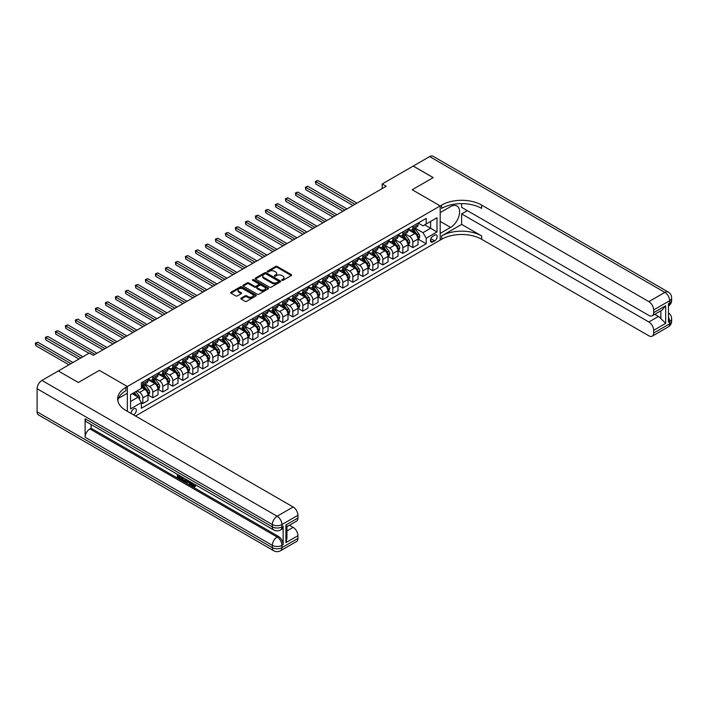 <?xml version="1.0" encoding="UTF-8"?>
<svg xmlns="http://www.w3.org/2000/svg" width="707" height="707" viewBox="0 0 707 707"><rect width="100%" height="100%" fill="white"/><g stroke="black" fill="none" stroke-linecap="round" stroke-linejoin="round"><path stroke-width="1.06" d="M281.881 280.343A0.778 0.451 0 0 0 282.977 280.343L291.328 275.527A1.114 0.645 0 0 0 291.646 275.076A1.114 0.645 0 0 0 291.328 274.616L277.188 266.459A1.114 0.645 0 0 0 275.615 266.459L267.273 271.276A0.778 0.451 0 0 0 268.368 271.912L269.455 271.285A3.553 2.05 0 0 1 274.475 271.285L275.659 271.965A3.553 2.05 0 0 1 276.693 273.415A3.553 2.05 0 0 1 275.659 274.873L274.572 275.491A0.778 0.451 0 0 0 275.677 276.128L276.755 275.5A3.553 2.05 0 0 1 281.784 275.5L282.959 276.181A3.553 2.05 0 0 1 284.002 277.639A3.553 2.05 0 0 1 282.959 279.088L281.881 279.707A0.778 0.451 0 0 0 281.881 280.343L281.881 279.707M133.508 414.841A3.623 2.094 120 0 0 133.764 414.709A3.623 2.094 120 0 0 136.124 411.518A3.623 2.094 120 0 0 135.567 408.611A3.623 2.094 120 0 0 133.764 408.796A3.623 2.094 120 0 0 131.21 413.515M241.14 298.107A1.114 0.645 0 0 0 240.813 298.557A1.114 0.645 0 0 0 241.14 299.017L245.108 301.306A1.114 0.645 0 0 0 246.681 301.306L255.943 295.95A1.114 0.645 0 0 0 256.27 295.499A1.114 0.645 0 0 0 255.943 295.049L241.812 286.883A1.114 0.645 0 0 0 240.239 286.883L230.968 292.238A1.114 0.645 0 0 0 230.641 292.689A1.114 0.645 0 0 0 230.968 293.14L235.758 295.906A1.114 0.645 0 0 0 237.331 295.906L241.299 293.617A1.114 0.645 0 0 0 241.626 293.166A1.114 0.645 0 0 0 241.299 292.707L238.922 291.337A2.969 1.714 0 0 1 238.056 290.126A2.969 1.714 0 0 1 239.885 288.544A2.969 1.714 0 0 1 243.12 288.916L252.434 294.289A2.969 1.714 0 0 1 253.3 295.499A2.969 1.714 0 0 1 251.462 297.081A2.969 1.714 0 0 1 248.228 296.71L246.681 295.818A1.114 0.645 0 0 0 245.108 295.818L241.14 298.107L241.14 299.017M37.109 411.845L272.336 547.651A6.787 3.924 120 0 0 273.742 550.753L38.514 414.947A6.787 3.924 -60 0 1 37.109 411.845L37.109 388.744A6.787 3.924 -60 0 1 41.907 380.428L58.31 370.963L78.318 382.505L99.36 370.362L78.353 382.487L58.354 370.981M58.354 370.936L89.356 353.04L93.359 355.347L386.19 186.286L382.187 183.97L413.188 166.074L433.197 177.625L412.19 189.75L440.196 205.914L127.357 386.526L99.36 370.362L127.357 386.526L125.917 387.356A28.289 16.332 0 0 0 117.636 398.907A28.289 16.332 0 0 0 125.917 410.458L293.14 506.999A6.787 3.924 60 0 1 297.939 515.315L281.934 524.55L281.934 526.865L283.136 526.167A6.787 3.924 60 0 1 281.731 529.278L280.529 529.967A6.787 3.924 -120 0 0 281.934 526.865A6.787 3.924 0 0 1 272.336 526.865L272.336 524.55L37.109 388.744M269.535 287.201A1.114 0.645 0 0 0 271.099 287.201L280.37 281.854A1.114 0.645 0 0 0 280.697 281.395A1.114 0.645 0 0 0 280.37 280.944L266.23 272.787A1.114 0.645 0 0 0 264.665 272.787L255.395 278.134A1.114 0.645 0 0 0 255.068 278.585A1.114 0.645 0 0 0 255.395 279.044L269.535 287.201M253 280.511A0.778 0.451 0 0 1 253.786 280.617L253.786 279.698L268.156 287.996A1.114 0.645 0 0 1 268.483 288.447A1.114 0.645 0 0 1 268.156 288.898L258.886 294.253A1.114 0.645 0 0 1 257.321 294.253L243.181 286.088L243.181 285.186A1.114 0.645 0 0 0 242.855 285.637A1.114 0.645 0 0 0 243.181 286.088M243.181 285.186L247.15 282.897A1.114 0.645 0 0 1 248.723 282.897L254.449 286.202A1.114 0.645 0 0 0 256.022 286.202L258.656 284.682A1.114 0.645 0 0 0 258.983 284.232A1.114 0.645 0 0 0 258.656 283.781L252.682 280.334A0.778 0.451 0 0 1 253.786 279.698M434.672 235.157L432.914 236.173A3.508 2.024 120 0 0 430.625 239.258A3.508 2.024 120 0 0 431.164 242.068A3.508 2.024 120 0 0 432.914 241.9L434.672 240.884A3.508 2.024 120 0 0 436.97 237.791A3.508 2.024 120 0 0 436.431 234.98A3.508 2.024 120 0 0 434.672 235.157M127.357 411.288L127.357 386.526L127.357 393.225L118.431 398.377M135.523 415.999L441.636 239.266A28.289 16.332 180 0 1 481.644 239.266L648.858 335.807A6.787 3.924 -120 0 0 652.252 336.143A6.787 3.924 -120 0 0 653.657 333.032L669.662 323.797L669.662 321.491L668.46 322.18L668.46 303.701L669.662 303.011L669.662 300.705L653.657 309.94L653.657 312.662L665.658 305.733L665.658 323.382L660.859 318.583L660.859 310.806M413.233 166.048L433.232 177.598L412.19 189.75L440.196 205.914L440.196 240.097L440.196 233.398L450.598 227.398A12.726 7.353 120 0 0 458.914 216.174A12.726 7.353 120 0 0 456.961 205.976A12.726 7.353 120 0 0 450.598 206.603L440.196 212.613L440.196 205.914L441.636 205.083A28.289 16.332 180 0 1 481.644 205.083L648.858 301.624L664.863 292.389L429.635 156.583L413.233 166.092M418.155 223.032L422.998 225.825L426.197 223.978L426.197 218.383L141.365 382.832L141.365 388.426L130.556 394.656L130.556 408.885L141.365 402.645L141.365 408.239L426.197 243.791L426.197 238.206L422.998 232.656L415.036 228.069M426.197 223.978L436.997 217.738L436.997 231.967L426.197 238.206M382.187 183.97L382.187 188.592M424.677 224.853L430.598 228.273L430.598 221.432L436.997 217.738M422.998 232.656L430.598 228.273L436.997 231.967M130.556 401.496L138.165 397.104L132.244 393.684M141.365 402.698L142.805 403.529L142.805 397.935A4.525 2.616 -120 0 0 139.606 392.394L137.043 390.918M142.805 403.529L148.002 400.524L148.002 394.939A4.525 2.616 -120 0 0 144.802 389.389L141.365 387.409M148.125 395.054L152.8 397.749L152.8 392.164A4.525 2.616 -120 0 0 149.601 386.623L145.006 383.972M152.8 397.749L158.006 394.753L158.006 389.159A4.525 2.616 -120 0 0 154.806 383.618L148.002 379.694M158.121 389.274L162.804 391.978L162.804 386.393A4.525 2.616 -120 0 0 159.605 380.843L155.01 378.192M162.804 391.978L168.001 388.974L168.001 383.388A4.525 2.616 -120 0 0 164.802 377.847L158.006 373.915M168.125 383.503L172.808 386.208L172.808 380.613A4.525 2.616 -120 0 0 169.609 375.072L165.014 372.421M172.808 386.208L178.005 383.203L178.005 377.609A4.525 2.616 -120 0 0 174.806 372.068L168.001 368.144M178.129 377.732L182.804 380.428L182.804 374.843A4.525 2.616 -120 0 0 179.605 369.301L175.009 366.641M182.804 380.428L188.009 377.432L188.009 371.838A4.525 2.616 -120 0 0 184.81 366.297L178.005 362.373M188.124 371.953L192.808 374.657L192.808 369.063A4.525 2.616 -120 0 0 189.609 363.522L185.013 360.87M192.808 374.657L198.004 371.652L198.004 366.067A4.525 2.616 -120 0 0 194.805 360.517L188.009 356.593M198.128 366.182L202.812 368.886L202.812 363.292A4.525 2.616 -120 0 0 199.613 357.751L195.017 355.1M202.812 368.886L208.008 365.881L208.008 360.287A4.525 2.616 -120 0 0 204.809 354.746L198.004 350.822M208.132 360.402L212.807 363.106L212.807 357.521A4.525 2.616 -120 0 0 209.608 351.98L205.012 349.32M212.807 363.106L218.012 360.102L218.012 354.516A4.525 2.616 -120 0 0 214.813 348.975L208.008 345.043M218.127 354.631L222.811 357.335L222.811 351.741A4.525 2.616 -120 0 0 219.612 346.2L215.016 343.549M222.811 357.335L228.008 354.331L228.008 348.745A4.525 2.616 -120 0 0 224.808 343.195L218.012 339.272M228.131 348.86L232.815 351.556L232.815 345.97A4.525 2.616 -120 0 0 229.616 340.429L225.02 337.778M232.815 351.556L238.012 348.56L238.012 342.966A4.525 2.616 -120 0 0 234.812 337.425L228.008 333.501M238.135 343.081L242.81 345.785L242.81 340.2A4.525 2.616 -120 0 0 239.611 334.65L235.016 331.998M242.81 345.785L248.016 342.78L248.016 337.195A4.525 2.616 -120 0 0 244.816 331.654L238.012 327.721M248.13 337.31L252.814 340.014L252.814 334.42A4.525 2.616 -120 0 0 249.615 328.879L245.02 326.227M252.814 340.014L258.011 337.009L258.011 331.424A4.525 2.616 -120 0 0 254.812 325.874L248.016 321.95M258.135 331.539L262.818 334.234L262.818 328.649A4.525 2.616 -120 0 0 259.619 323.108L255.024 320.457M262.818 334.234L268.015 331.238L268.015 325.644A4.525 2.616 -120 0 0 264.816 320.103L258.011 316.179M268.139 325.759L272.814 328.463L272.814 322.878A4.525 2.616 -120 0 0 269.614 317.328L265.019 314.677M272.814 328.463L278.019 325.459L278.019 319.873A4.525 2.616 -120 0 0 274.82 314.332L268.015 310.4M278.134 319.988L282.818 322.692L282.818 317.098A4.525 2.616 -120 0 0 279.618 311.557L275.023 308.906M282.818 322.692L288.014 319.688L288.014 314.094A4.525 2.616 -120 0 0 284.815 308.552L278.019 304.629M288.138 314.217L292.822 316.913L292.822 311.327A4.525 2.616 -120 0 0 289.623 305.786L285.027 303.126M292.822 316.913L298.018 313.917L298.018 308.323A4.525 2.616 -120 0 0 294.819 302.782L288.014 298.858M298.142 308.438L302.817 311.142L302.817 305.548A4.525 2.616 -120 0 0 299.618 300.007L295.022 297.355M302.817 311.142L308.022 308.137L308.022 302.552A4.525 2.616 -120 0 0 304.823 297.002L298.018 293.078M308.137 302.667L312.821 305.371L312.821 299.777A4.525 2.616 -120 0 0 309.622 294.236L305.026 291.584M312.821 305.371L318.026 302.366L318.026 296.772A4.525 2.616 -120 0 0 314.818 291.231L308.022 287.307M318.141 296.887L322.825 299.591L322.825 294.006A4.525 2.616 -120 0 0 319.626 288.465L315.03 285.805M322.825 299.591L328.021 296.587L328.021 291.001A4.525 2.616 -120 0 0 324.822 285.46L318.026 281.527M328.145 291.116L332.82 293.82L332.82 288.226A4.525 2.616 -120 0 0 329.621 282.685L325.026 280.034M332.82 293.82L338.026 290.816L338.026 285.23A4.525 2.616 -120 0 0 334.826 279.68L328.021 275.757M338.14 285.345L342.824 288.041L342.824 282.455A4.525 2.616 -120 0 0 339.625 276.914L335.03 274.263M342.824 288.041L348.03 285.045L348.03 279.451A4.525 2.616 -120 0 0 344.822 273.909L338.026 269.986M348.144 279.565L352.828 282.27L352.828 276.684A4.525 2.616 -120 0 0 349.629 271.135L345.034 268.483M352.828 282.27L358.025 279.265L358.025 273.68A4.525 2.616 -120 0 0 354.826 268.139L348.03 264.206M358.149 273.795L362.824 276.499L362.824 270.905A4.525 2.616 -120 0 0 359.624 265.364L355.029 262.712M362.824 276.499L368.029 273.494L368.029 267.909A4.525 2.616 -120 0 0 364.83 262.359L358.025 258.435M368.144 268.024L372.828 270.719L372.828 265.134A4.525 2.616 -120 0 0 369.628 259.593L365.033 256.941M372.828 270.719L378.033 267.723L378.033 262.129A4.525 2.616 -120 0 0 374.825 256.588L368.029 252.664M378.148 262.244L382.832 264.948L382.832 259.363A4.525 2.616 -120 0 0 379.632 253.813L375.037 251.162M382.832 264.948L388.028 261.943L388.028 256.358A4.525 2.616 -120 0 0 384.829 250.817L378.033 246.884M388.152 256.473L392.827 259.177L392.827 253.583A4.525 2.616 -120 0 0 389.628 248.042L385.032 245.391M392.827 259.177L398.032 256.173L398.032 250.578A4.525 2.616 -120 0 0 394.833 245.037L388.028 241.114M398.147 250.702L402.831 253.398L402.831 247.812A4.525 2.616 -120 0 0 399.632 242.271L395.036 239.611M402.831 253.398L408.036 250.402L408.036 244.808A4.525 2.616 -120 0 0 404.828 239.266L398.032 235.343M408.151 244.922L412.835 247.627L412.835 242.033A4.525 2.616 -120 0 0 409.636 236.492L405.04 233.84M412.835 247.627L418.031 244.622L418.031 239.037A4.525 2.616 -120 0 0 414.832 233.496L408.036 229.563M408.151 228.803L409.636 229.66A4.525 2.616 -120 0 0 411.898 229.881A4.525 2.616 -120 0 0 412.835 227.813L412.835 226.099M398.147 234.574L399.632 235.431A4.525 2.616 -120 0 0 401.894 235.652A4.525 2.616 -120 0 0 402.831 233.584L402.831 231.878M388.152 240.353L389.628 241.202A4.525 2.616 -120 0 0 391.89 241.432A4.525 2.616 -120 0 0 392.827 239.355L392.827 237.649M378.148 246.124L379.632 246.982A4.525 2.616 -120 0 0 381.895 247.203A4.525 2.616 -120 0 0 382.832 245.135L382.832 243.42M368.144 251.895L369.628 252.752A4.525 2.616 -120 0 0 371.891 252.973A4.525 2.616 -120 0 0 372.828 250.905L372.828 249.2M358.149 257.675L359.624 258.523A4.525 2.616 -120 0 0 361.887 258.753A4.525 2.616 -120 0 0 362.824 256.676L362.824 254.971M348.144 263.446L349.629 264.303A4.525 2.616 -120 0 0 351.892 264.524A4.525 2.616 -120 0 0 352.828 262.456L352.828 260.742M338.14 269.217L339.625 270.074A4.525 2.616 -120 0 0 341.888 270.304A4.525 2.616 -120 0 0 342.824 268.227L342.824 266.521M328.145 274.996L329.621 275.854A4.525 2.616 -120 0 0 331.883 276.075A4.525 2.616 -120 0 0 332.82 273.998L332.82 272.292M318.141 280.767L319.626 281.625A4.525 2.616 -120 0 0 321.888 281.846A4.525 2.616 -120 0 0 322.825 279.778L322.825 278.063M308.137 286.547L309.622 287.396A4.525 2.616 -120 0 0 311.884 287.625A4.525 2.616 -120 0 0 312.821 285.548L312.821 283.843M298.142 292.318L299.618 293.175A4.525 2.616 -120 0 0 301.88 293.396A4.525 2.616 -120 0 0 302.817 291.328L302.817 289.614M288.138 298.089L289.623 298.946A4.525 2.616 -120 0 0 291.885 299.167A4.525 2.616 -120 0 0 292.822 297.099L292.822 295.393M278.134 303.869L279.618 304.717A4.525 2.616 -120 0 0 281.881 304.947A4.525 2.616 -120 0 0 282.818 302.87L282.818 301.164M268.139 309.639L269.614 310.497A4.525 2.616 -120 0 0 271.877 310.718A4.525 2.616 -120 0 0 272.814 308.65L272.814 306.935M258.135 315.41L259.619 316.268A4.525 2.616 -120 0 0 261.882 316.489A4.525 2.616 -120 0 0 262.818 314.421L262.818 312.715M248.13 321.19L249.615 322.038A4.525 2.616 -120 0 0 251.878 322.268A4.525 2.616 -120 0 0 252.814 320.191L252.814 318.486M238.135 326.961L239.611 327.818A4.525 2.616 -120 0 0 241.874 328.039A4.525 2.616 -120 0 0 242.81 325.971L242.81 324.257M228.131 332.732L229.616 333.589A4.525 2.616 -120 0 0 231.878 333.819A4.525 2.616 -120 0 0 232.815 331.742L232.815 330.036M218.127 338.512L219.612 339.369A4.525 2.616 -120 0 0 221.874 339.59A4.525 2.616 -120 0 0 222.811 337.513L222.811 335.807M208.132 344.282L209.608 345.14A4.525 2.616 -120 0 0 211.87 345.361A4.525 2.616 -120 0 0 212.807 343.293L212.807 341.578M198.128 350.062L199.613 350.911A4.525 2.616 -120 0 0 201.875 351.14A4.525 2.616 -120 0 0 202.812 349.064L202.812 347.358M188.124 355.833L189.609 356.69A4.525 2.616 -120 0 0 191.871 356.911A4.525 2.616 -120 0 0 192.808 354.843L192.808 353.129M178.129 361.604L179.605 362.461A4.525 2.616 -120 0 0 181.867 362.682A4.525 2.616 -120 0 0 182.804 360.614L182.804 358.909M168.125 367.384L169.609 368.232A4.525 2.616 -120 0 0 171.872 368.462A4.525 2.616 -120 0 0 172.808 366.385L172.808 364.679M158.121 373.155L159.605 374.012A4.525 2.616 -120 0 0 161.868 374.233A4.525 2.616 -120 0 0 162.804 372.165L162.804 370.45M148.125 378.925L149.601 379.783A4.525 2.616 -120 0 0 151.864 380.004A4.525 2.616 -120 0 0 152.8 377.936L152.8 376.23M418.155 239.152L426.197 243.791M411.898 229.881L417.095 226.876A4.525 2.616 -120 0 0 418.031 224.808L418.031 223.094M401.894 235.652L407.091 232.656A4.525 2.616 -120 0 0 408.036 230.579L408.036 228.874M391.89 241.432L397.095 238.427A4.525 2.616 -120 0 0 398.032 236.359L398.032 234.644M381.895 247.203L387.091 244.198A4.525 2.616 -120 0 0 388.028 242.13L388.028 240.424M371.891 252.973L377.087 249.978A4.525 2.616 -120 0 0 378.033 247.901L378.033 246.195M361.887 258.753L367.092 255.748A4.525 2.616 -120 0 0 368.029 253.68L368.029 251.966M351.892 264.524L357.088 261.519A4.525 2.616 -120 0 0 358.025 259.451L358.025 257.746M341.888 270.304L347.084 267.299A4.525 2.616 -120 0 0 348.03 265.222L348.03 263.517M331.883 276.075L337.089 273.07A4.525 2.616 -120 0 0 338.026 271.002L338.026 269.287M321.888 281.846L327.085 278.85A4.525 2.616 -120 0 0 328.021 276.773L328.021 275.067M311.884 287.625L317.081 284.621A4.525 2.616 -120 0 0 318.026 282.544L318.026 280.838M301.88 293.396L307.085 290.391A4.525 2.616 -120 0 0 308.022 288.323L308.022 286.609M291.885 299.167L297.081 296.171A4.525 2.616 -120 0 0 298.018 294.094L298.018 292.389M281.881 304.947L287.077 301.942A4.525 2.616 -120 0 0 288.014 299.874L288.014 298.16M271.877 310.718L277.082 307.713A4.525 2.616 -120 0 0 278.019 305.645L278.019 303.939M261.882 316.489L267.078 313.493A4.525 2.616 -120 0 0 268.015 311.416L268.015 309.71M251.878 322.268L257.074 319.264A4.525 2.616 -120 0 0 258.011 317.196L258.011 315.481M241.874 328.039L247.079 325.034A4.525 2.616 -120 0 0 248.016 322.966L248.016 321.261M231.878 333.819L237.075 330.814A4.525 2.616 -120 0 0 238.012 328.737L238.012 327.032M221.874 339.59L227.071 336.585A4.525 2.616 -120 0 0 228.008 334.517L228.008 332.803M211.87 345.361L217.076 342.365A4.525 2.616 -120 0 0 218.012 340.288L218.012 338.582M201.875 351.14L207.071 348.136A4.525 2.616 -120 0 0 208.008 346.059L208.008 344.353M191.871 356.911L197.067 353.907A4.525 2.616 -120 0 0 198.004 351.839L198.004 350.124M181.867 362.682L187.072 359.686A4.525 2.616 -120 0 0 188.009 357.609L188.009 355.904M171.872 368.462L177.068 365.457A4.525 2.616 -120 0 0 178.005 363.389L178.005 361.675M161.868 374.233L167.064 371.228A4.525 2.616 -120 0 0 168.001 369.16L168.001 367.454M151.864 380.004L157.069 377.008A4.525 2.616 -120 0 0 158.006 374.931L158.006 373.225M141.365 385.969A4.525 2.616 -120 0 0 141.868 385.783L147.065 382.779A4.525 2.616 -120 0 0 148.002 380.711L148.002 378.996M141.868 385.783A4.525 2.616 -120 0 0 142.805 383.707L142.805 382.001M138.165 397.104L141.365 402.645M282.19 280.449L282.959 280.007A3.553 2.05 0 0 0 284.002 278.558L284.002 277.639M276.693 273.415L276.693 274.343A3.553 2.05 0 0 1 275.659 275.792L274.89 276.234M291.311 275.536L277.188 267.379A1.114 0.645 0 0 0 275.615 267.379L267.582 272.018M280.37 280.944L280.37 281.854L266.23 273.706A1.114 0.645 0 0 0 264.665 273.706L255.413 279.053L255.395 278.134M278.408 281.713A0.778 0.451 0 0 0 278.408 281.077L266 273.918A0.778 0.451 0 0 0 264.895 273.918L263.755 274.572A3.553 2.05 0 0 0 262.721 276.022A3.553 2.05 0 0 0 263.755 277.48L272.239 282.376A3.553 2.05 0 0 0 277.268 282.376L278.408 281.713L278.408 282.641A0.778 0.451 0 0 0 278.629 282.323L278.629 281.395M262.721 276.022L262.721 276.95A3.553 2.05 0 0 0 263.755 278.399L263.755 277.48M278.408 282.641L277.268 283.295A3.553 2.05 0 0 1 272.239 283.295L263.755 278.399M243.199 286.096L247.15 283.816L247.15 282.897M258.983 284.232L258.983 285.16A1.114 0.645 0 0 1 258.656 285.61L256.022 287.13A1.114 0.645 0 0 1 254.449 287.13L248.723 283.816A1.114 0.645 0 0 0 247.15 283.816M253.786 280.617L268.139 288.907M260.397 289.64A2.969 1.714 0 0 0 263.64 290.011A2.969 1.714 0 0 0 265.47 288.429A2.969 1.714 0 0 0 264.604 287.21L261.325 285.319A1.114 0.645 0 0 0 259.752 285.319L257.118 286.839A1.114 0.645 0 0 0 256.8 287.289A1.114 0.645 0 0 0 257.118 287.749L260.397 289.64L260.397 290.559A2.969 1.714 0 0 0 263.64 290.93A2.969 1.714 0 0 0 265.47 289.349L265.47 288.429M256.8 287.289L256.8 288.217A1.114 0.645 0 0 0 257.118 288.668L257.118 287.749M260.397 290.559L257.118 288.668M253.3 295.499L253.3 296.419A2.969 1.714 0 0 1 251.462 298.009A2.969 1.714 0 0 1 248.228 297.638L246.681 296.737A1.114 0.645 0 0 0 245.108 296.737L241.158 299.026M238.056 290.126L238.056 291.054A2.969 1.714 0 0 0 238.922 292.265L238.922 291.337M241.281 293.626L238.922 292.265M255.943 295.049L255.943 295.95L241.812 287.811A1.114 0.645 0 0 0 240.239 287.811L230.986 293.149L230.968 292.238M418.031 239.222L418.995 238.666L419.79 236.359A2.996 1.732 -120 0 0 418.836 233.805L415.566 229.439A8.652 4.993 -120 0 0 414.62 228.308M411.368 231.489A8.652 4.993 -120 0 0 409.6 229.634M417.218 237.039L418.173 236.483A2.996 1.732 -120 0 0 417.316 234.68L414.046 230.314A8.652 4.993 -120 0 0 413.1 229.183M412.296 229.651A7.185 4.145 60 0 1 413.48 230.995L416.246 234.68M356.982 203.139L317.823 180.532L315.826 181.69L315.826 183.997L352.987 205.454M412.146 229.74A8.652 4.993 60 0 1 413.082 230.871L415.256 233.77M315.826 183.997L315.384 181.434L354.985 204.296M315.384 181.434L317.823 180.532M408.036 244.993L408.991 244.436L409.795 242.13A2.996 1.732 -120 0 0 408.832 239.576L405.562 235.21A8.652 4.993 -120 0 0 404.625 234.079M401.373 237.269A8.652 4.993 -120 0 0 399.596 235.413M407.214 242.81L408.169 242.254A2.996 1.732 -120 0 0 407.312 240.451L404.042 236.094A8.652 4.993 -120 0 0 403.105 234.963M402.292 235.422A7.185 4.145 60 0 1 403.476 236.765L406.242 240.46M346.987 208.919L307.819 186.303L305.822 187.461L305.822 189.768L342.983 211.225M402.142 235.511A8.652 4.993 60 0 1 403.087 236.642L405.261 239.549M305.822 189.768L305.38 187.205L344.981 210.067M305.38 187.205L307.819 186.303M398.032 250.764L398.987 250.216L399.791 247.901A2.996 1.732 -120 0 0 398.836 245.347L395.567 240.99A8.652 4.993 -120 0 0 394.621 239.859M391.369 243.04A8.652 4.993 -120 0 0 389.601 241.184M397.21 248.581L398.174 248.033A2.996 1.732 -120 0 0 397.316 246.23L394.046 241.865A8.652 4.993 -120 0 0 393.101 240.733M392.297 241.202A7.185 4.145 60 0 1 393.472 242.536L396.238 246.23M336.983 214.689L297.824 192.083L295.818 193.232L295.818 195.547L332.979 216.996M392.138 241.29A8.652 4.993 60 0 1 393.083 242.421L395.257 245.32M295.818 195.547L295.376 192.984L334.985 215.847M295.376 192.984L297.824 192.083M388.028 256.544L388.991 255.987L389.787 253.68A2.996 1.732 -120 0 0 388.832 251.126L385.562 246.761A8.652 4.993 -120 0 0 384.617 245.629M381.365 248.811A8.652 4.993 -120 0 0 379.597 246.964M387.215 254.361L388.17 253.804A2.996 1.732 -120 0 0 387.312 252.001L384.042 247.636A8.652 4.993 -120 0 0 383.097 246.504M382.293 246.973A7.185 4.145 60 0 1 383.477 248.316L386.243 252.001M326.979 220.469L287.82 197.854L285.822 199.012L285.822 201.318L322.984 222.776M382.142 247.061A8.652 4.993 60 0 1 383.079 248.192L385.253 251.091M285.822 201.318L285.381 198.755L324.981 221.618M285.381 198.755L287.82 197.854M378.033 262.315L378.987 261.758L379.792 259.451A2.996 1.732 -120 0 0 378.828 256.897L375.558 252.532A8.652 4.993 -120 0 0 374.622 251.4M371.369 254.591A8.652 4.993 -120 0 0 369.593 252.735M377.211 260.132L378.165 259.575A2.996 1.732 -120 0 0 377.308 257.772L374.038 253.415A8.652 4.993 -120 0 0 373.102 252.284M372.289 252.744A7.185 4.145 60 0 1 373.473 254.087L376.239 257.781M316.983 226.24L277.816 203.625L275.818 204.783L275.818 207.089L312.98 228.547M372.138 252.832A8.652 4.993 60 0 1 373.084 253.963L375.258 256.871M275.818 207.089L275.377 204.526L314.977 227.398M275.377 204.526L277.816 203.625M461.636 224.393L441.636 235.944A28.289 16.332 180 0 1 481.644 235.944L461.636 224.393L461.636 213.903L467.318 210.624M461.636 203.625L461.636 207.345L648.858 315.437A6.787 3.924 -120 0 0 652.252 315.773A6.787 3.924 -120 0 0 653.657 312.662M665.658 323.382L653.657 330.31L653.657 333.032M653.657 330.31A6.787 3.924 -120 0 0 648.858 321.994L658.464 316.453A6.787 3.924 60 0 1 660.859 318.583M461.636 213.903L648.858 321.994M429.635 156.583A6.787 3.924 -60 0 1 433.029 156.247L668.256 292.053A6.787 3.924 120 0 0 664.863 292.389A6.787 3.924 60 0 1 669.662 300.705A6.787 3.924 180 0 0 671.65 297.93A6.787 6.787 0 0 0 668.256 292.053M653.657 309.94A6.787 3.924 -120 0 0 648.858 301.624M654.77 314.323L658.464 316.453M441.636 205.083L441.636 208.406A28.289 16.332 180 0 1 481.644 208.406L481.644 205.083M652.252 315.773L662.07 310.108L665.658 305.733M191.57 482.528L191.5 483.199L192.118 482.846L194.186 486.124M191.5 483.199L192.984 486.301L194.973 485.32L195.653 485.895L194.452 487.158L193.055 486.982L190.881 482.13M187.655 482.086L186.701 483.243L185.985 482.828L187.196 480M190.245 481.759L191.199 485.099L190.563 485.47L189.838 485.055L189.299 483.031L187.249 481.847L186.701 483.243M178.73 476.076L178.73 477.26L181.558 478.895L181.558 479.532L180.921 479.903L177.413 477.879L177.413 474.353M181.248 476.571L180.612 477.163L178.084 475.705L178.084 477.632L178.73 477.26M85.114 418.774L272.336 526.865A6.787 3.924 120 0 0 273.742 529.967L86.519 421.876A6.787 3.924 -60 0 1 85.114 418.774L85.114 437.244A6.787 3.924 -60 0 1 89.913 428.937L91.115 428.239L278.337 536.33A6.787 3.924 60 0 1 283.136 544.646L283.136 526.167M91.115 428.239L91.115 424.527M185.729 479.152L185.782 479.903L186.409 479.549L185.119 481.741L181.84 480.433L181.84 476.907M285.937 524.965L286.936 526.468L286.936 538.336L285.937 542.614L285.937 524.965L297.939 518.037L297.939 515.315M297.939 518.037A6.787 3.924 60 0 1 296.533 521.147L286.936 526.688M289.446 525.239L293.14 527.369A6.787 3.924 60 0 1 297.939 535.685L285.937 542.614M283.136 544.646L281.934 545.336L281.934 547.651L297.939 538.407L297.939 535.685M297.939 538.407A6.787 3.924 60 0 1 296.533 541.518L280.529 550.753A6.787 3.924 -120 0 0 281.934 547.651A6.787 3.924 0 0 1 272.336 547.651L272.336 545.336L85.114 437.244M125.917 387.356L125.917 390.688A28.289 16.332 0 0 0 117.786 400.569M178.084 477.632L180.921 479.258L181.558 478.895M180.921 479.258L180.921 479.903M178.084 474.742L180.895 476.359M180.612 476.527L180.612 477.163M185.782 479.903L185.119 481.741M182.521 477.305L182.521 480.186L183.511 480.76L184.642 481.016L185.057 478.763M183.157 477.667L183.157 479.814L185.278 480.654M182.521 480.186L183.157 479.814M183.511 480.76L184.147 480.389M189.343 481.246L190.563 485.47M187.832 480.371L187.452 481.326L189.087 482.271L188.716 480.875M188.23 480.601L188.857 481.396M187.452 481.326L188.089 480.963M192.984 486.301L193.63 485.93M193.921 486.416L194.337 485.691L195.008 486.266L195.653 485.895M195.008 486.266L194.452 487.158M368.029 268.086L368.983 267.538L369.788 265.222A2.996 1.732 -120 0 0 368.833 262.668L365.563 258.311A8.652 4.993 -120 0 0 364.618 257.18M361.365 260.362A8.652 4.993 -120 0 0 359.598 258.506M367.207 265.912L368.17 265.355A2.996 1.732 -120 0 0 367.313 263.552L364.043 259.186A8.652 4.993 -120 0 0 363.098 258.055M362.293 258.523A7.185 4.145 60 0 1 363.469 259.858L366.235 263.552M306.979 232.011L267.82 209.405L265.814 210.553L265.814 212.869L302.976 234.326M362.134 258.612A8.652 4.993 60 0 1 363.08 259.743L365.254 262.642M265.814 212.869L265.372 210.306L304.982 233.169M265.372 210.306L267.82 209.405M358.025 273.865L358.988 273.309L359.783 271.002A2.996 1.732 -120 0 0 358.829 268.448L355.559 264.082A8.652 4.993 -120 0 0 354.614 262.951M351.361 266.141A8.652 4.993 -120 0 0 349.594 264.285M357.212 271.682L358.166 271.126A2.996 1.732 -120 0 0 357.309 269.323L354.039 264.957A8.652 4.993 -120 0 0 353.093 263.826M352.289 264.294A7.185 4.145 60 0 1 353.473 265.638L356.24 269.332M296.975 237.791L257.816 215.175L255.819 216.333L255.819 218.64L292.981 240.097M352.139 264.383A8.652 4.993 60 0 1 353.076 265.514L355.25 268.413M255.819 218.64L255.377 216.077L294.978 238.939M255.377 216.077L257.816 215.175M348.03 279.636L348.984 279.079L349.788 276.773A2.996 1.732 -120 0 0 348.825 274.219L345.555 269.853A8.652 4.993 -120 0 0 344.618 268.722M341.366 271.912A8.652 4.993 -120 0 0 339.59 270.056M347.208 277.453L348.162 276.905A2.996 1.732 -120 0 0 347.305 275.094L344.035 270.737A8.652 4.993 -120 0 0 343.098 269.606M342.285 270.065A7.185 4.145 60 0 1 343.469 271.408L346.236 275.103M286.98 243.562L247.812 220.946L245.815 222.104L245.815 224.411L282.977 245.868M342.135 270.154A8.652 4.993 60 0 1 343.081 271.285L345.255 274.192M245.815 224.411L245.373 221.848L284.974 244.719M245.373 221.848L247.812 220.946M338.026 285.416L338.98 284.859L339.784 282.544A2.996 1.732 -120 0 0 338.83 279.999L335.56 275.633A8.652 4.993 -120 0 0 334.614 274.502M331.362 277.683A8.652 4.993 -120 0 0 329.595 275.827M337.204 283.233L338.167 282.676A2.996 1.732 -120 0 0 337.31 280.873L334.04 276.508A8.652 4.993 -120 0 0 333.094 275.377M332.29 275.845A7.185 4.145 60 0 1 333.465 277.179L336.232 280.873M276.976 249.332L237.817 226.726L235.811 227.875L235.811 230.19L272.973 251.648M332.131 275.933A8.652 4.993 60 0 1 333.077 277.064L335.251 279.963M235.811 230.19L235.369 227.627L274.979 250.49M235.369 227.627L237.817 226.726M328.021 291.187L328.985 290.63L329.78 288.323A2.996 1.732 -120 0 0 328.826 285.769L325.556 281.404A8.652 4.993 -120 0 0 324.61 280.272M321.358 283.463A8.652 4.993 -120 0 0 319.591 281.607M327.2 289.004L328.163 288.447A2.996 1.732 -120 0 0 327.306 286.644L324.036 282.279A8.652 4.993 -120 0 0 323.09 281.147M322.286 281.616A7.185 4.145 60 0 1 323.47 282.959L326.236 286.653M266.972 255.112L227.813 232.497L225.816 233.655L225.816 235.961L262.977 257.419M322.136 281.704A8.652 4.993 60 0 1 323.072 282.835L325.247 285.734M225.816 235.961L225.374 233.398L264.975 256.261M225.374 233.398L227.813 232.497M318.026 296.958L318.981 296.41L319.785 294.094A2.996 1.732 -120 0 0 318.822 291.54L315.552 287.175A8.652 4.993 -120 0 0 314.615 286.043M311.363 289.234A8.652 4.993 -120 0 0 309.586 287.378M317.204 294.775L318.159 294.227A2.996 1.732 -120 0 0 317.302 292.424L314.032 288.058A8.652 4.993 -120 0 0 313.095 286.927M312.282 287.387A7.185 4.145 60 0 1 313.466 288.73L316.232 292.424M256.977 260.883L217.809 238.268L215.812 239.426L215.812 241.741L252.973 263.19M312.132 287.484A8.652 4.993 60 0 1 313.077 288.615L315.251 291.514M215.812 241.741L215.37 239.169L254.971 262.041M215.37 239.169L217.809 238.268M308.022 302.737L308.977 302.181L309.781 299.874A2.996 1.732 -120 0 0 308.826 297.32L305.557 292.954A8.652 4.993 -120 0 0 304.611 291.823M301.359 295.005A8.652 4.993 -120 0 0 299.582 293.149M307.2 300.555L308.164 299.998A2.996 1.732 -120 0 0 307.306 298.195L304.037 293.829A8.652 4.993 -120 0 0 303.091 292.698M302.287 293.166A7.185 4.145 60 0 1 303.462 294.51L306.228 298.195M246.973 266.654L207.814 244.048L205.808 245.205L205.808 247.512L242.969 268.969M302.128 293.255A8.652 4.993 60 0 1 303.073 294.386L305.247 297.285M205.808 247.512L205.366 244.949L244.976 267.812M205.366 244.949L207.814 244.048M298.018 308.508L298.981 307.952L299.777 305.645A2.996 1.732 -120 0 0 298.822 303.091L295.553 298.725A8.652 4.993 -120 0 0 294.607 297.594M291.355 300.784A8.652 4.993 -120 0 0 289.587 298.928M297.196 306.325L298.16 305.769A2.996 1.732 -120 0 0 297.302 303.966L294.032 299.609A8.652 4.993 -120 0 0 293.087 298.478M292.283 298.937A7.185 4.145 60 0 1 293.467 300.281L296.233 303.975M236.969 272.434L197.81 249.818L195.812 250.976L195.812 253.283L232.974 274.74M292.132 299.026A8.652 4.993 60 0 1 293.069 300.157L295.243 303.064M195.812 253.283L195.371 250.72L234.971 273.582M195.371 250.72L197.81 249.818M288.014 314.279L288.977 313.731L289.782 311.416A2.996 1.732 -120 0 0 288.818 308.862L285.548 304.505A8.652 4.993 -120 0 0 284.612 303.374M281.359 306.555A8.652 4.993 -120 0 0 279.583 304.699M287.201 312.096L288.156 311.548A2.996 1.732 -120 0 0 287.298 309.746L284.028 305.38A8.652 4.993 -120 0 0 283.092 304.249M282.279 304.717A7.185 4.145 60 0 1 283.463 306.051L286.229 309.746M226.974 278.204L187.806 255.598L185.808 256.747L185.808 259.062L222.97 280.511M282.128 304.805A8.652 4.993 60 0 1 283.074 305.937L285.248 308.835M185.808 259.062L185.367 256.5L224.967 279.362M185.367 256.5L187.806 255.598M278.019 320.059L278.973 319.502L279.778 317.196A2.996 1.732 -120 0 0 278.823 314.642L275.553 310.276A8.652 4.993 -120 0 0 274.608 309.145M271.355 312.326A8.652 4.993 -120 0 0 269.579 310.479M277.197 317.876L278.16 317.319A2.996 1.732 -120 0 0 277.303 315.516L274.033 311.151A8.652 4.993 -120 0 0 273.088 310.02M272.283 310.488A7.185 4.145 60 0 1 273.459 311.831L276.225 315.516M216.969 283.975L177.802 261.369L175.804 262.527L175.804 264.833L212.966 286.291M272.124 310.576A8.652 4.993 60 0 1 273.07 311.707L275.244 314.606M175.804 264.833L175.363 262.27L214.972 285.133M175.363 262.27L177.802 261.369M268.015 325.83L268.978 325.273L269.774 322.966A2.996 1.732 -120 0 0 268.819 320.412L265.549 316.047A8.652 4.993 -120 0 0 264.604 314.915M261.351 318.106A8.652 4.993 -120 0 0 259.584 316.25M267.193 323.647L268.156 323.09A2.996 1.732 -120 0 0 267.299 321.287L264.029 316.93A8.652 4.993 -120 0 0 263.084 315.799M262.279 316.259A7.185 4.145 60 0 1 263.464 317.602L266.23 321.296M206.965 289.755L167.806 267.14L165.8 268.298L165.8 270.604L202.971 292.062M262.129 316.347A8.652 4.993 60 0 1 263.066 317.478L265.24 320.386M165.8 270.604L165.367 268.041L204.968 290.913M165.367 268.041L167.806 267.14M258.011 331.601L258.974 331.053L259.778 328.737A2.996 1.732 -120 0 0 258.815 326.183L255.545 321.826A8.652 4.993 -120 0 0 254.608 320.695M251.356 323.877A8.652 4.993 -120 0 0 249.58 322.021M257.198 329.427L258.152 328.87A2.996 1.732 -120 0 0 257.295 327.067L254.025 322.701A8.652 4.993 -120 0 0 253.088 321.57M252.275 322.038A7.185 4.145 60 0 1 253.46 323.373L256.226 327.067M196.97 295.526L157.802 272.92L155.805 274.069L155.805 276.384L192.967 297.841M252.125 322.127A8.652 4.993 60 0 1 253.071 323.258L255.245 326.157M155.805 276.384L155.363 273.821L194.964 296.684M155.363 273.821L157.802 272.92M248.016 337.38L248.97 336.824L249.774 334.517A2.996 1.732 -120 0 0 248.82 331.963L245.55 327.597A8.652 4.993 -120 0 0 244.604 326.466M241.352 329.656A8.652 4.993 -120 0 0 239.576 327.801M247.194 335.198L248.157 334.641A2.996 1.732 -120 0 0 247.3 332.838L244.03 328.472A8.652 4.993 -120 0 0 243.084 327.341M242.28 327.809A7.185 4.145 60 0 1 243.455 329.153L246.222 332.847M186.966 301.306L147.798 278.691L145.801 279.848L145.801 282.155L182.963 303.612M242.121 327.898A8.652 4.993 60 0 1 243.067 329.029L245.241 331.928M145.801 282.155L145.359 279.592L184.969 302.455M145.359 279.592L147.798 278.691M238.012 343.151L238.975 342.595L239.77 340.288A2.996 1.732 -120 0 0 238.816 337.734L235.546 333.368A8.652 4.993 -120 0 0 234.6 332.237M231.348 335.427A8.652 4.993 -120 0 0 229.581 333.571M237.19 340.968L238.153 340.421A2.996 1.732 -120 0 0 237.296 338.609L234.026 334.252A8.652 4.993 -120 0 0 233.08 333.121M232.276 333.58A7.185 4.145 60 0 1 233.46 334.924L236.226 338.618M176.962 307.077L137.803 284.461L135.797 285.619L135.797 287.926L172.968 309.383M232.126 333.669A8.652 4.993 60 0 1 233.063 334.8L235.237 337.707M135.797 287.926L135.364 285.363L174.965 308.234M135.364 285.363L137.803 284.461M228.008 348.931L228.971 348.374L229.775 346.059A2.996 1.732 -120 0 0 228.812 343.514L225.542 339.148A8.652 4.993 -120 0 0 224.605 338.017M221.353 341.198A8.652 4.993 -120 0 0 219.577 339.342M227.194 346.748L228.149 346.191A2.996 1.732 -120 0 0 227.292 344.389L224.022 340.023A8.652 4.993 -120 0 0 223.085 338.892M222.272 339.36A7.185 4.145 60 0 1 223.456 340.694L226.222 344.389M166.967 312.848L127.799 290.241L125.802 291.39L125.802 293.705L162.964 315.163M222.122 339.448A8.652 4.993 60 0 1 223.067 340.58L225.241 343.478M125.802 293.705L125.36 291.143L164.961 314.005M125.36 291.143L127.799 290.241M218.012 354.702L218.967 354.145L219.771 351.839A2.996 1.732 -120 0 0 218.816 349.285L215.547 344.919A8.652 4.993 -120 0 0 214.601 343.788M211.349 346.978A8.652 4.993 -120 0 0 209.572 345.122M217.19 352.519L218.154 351.962A2.996 1.732 -120 0 0 217.296 350.159L214.027 345.794A8.652 4.993 -120 0 0 213.081 344.663M212.277 345.131A7.185 4.145 60 0 1 213.452 346.474L216.218 350.168M156.963 318.627L117.795 296.012L115.798 297.17L115.798 299.476L152.959 320.934M212.118 345.219A8.652 4.993 60 0 1 213.063 346.35L215.237 349.249M115.798 299.476L115.356 296.913L154.966 319.776M115.356 296.913L117.795 296.012M208.008 360.473L208.972 359.925L209.767 357.609A2.996 1.732 -120 0 0 208.812 355.055L205.543 350.69A8.652 4.993 -120 0 0 204.597 349.558M201.345 352.749A8.652 4.993 -120 0 0 199.577 350.893M207.186 358.29L208.15 357.742A2.996 1.732 -120 0 0 207.292 355.939L204.023 351.573A8.652 4.993 -120 0 0 203.077 350.442M202.273 350.902A7.185 4.145 60 0 1 203.457 352.245L206.223 355.939M146.959 324.398L107.8 301.783L105.794 302.941L105.794 305.256L142.964 326.705M202.122 350.999A8.652 4.993 60 0 1 203.059 352.13L205.233 355.029M105.794 305.256L105.361 302.684L144.962 325.556M105.361 302.684L107.8 301.783M198.004 366.253L198.967 365.696L199.772 363.389A2.996 1.732 -120 0 0 198.808 360.835L195.539 356.469A8.652 4.993 -120 0 0 194.602 355.338M191.35 358.52A8.652 4.993 -120 0 0 189.573 356.664M197.191 364.07L198.146 363.513A2.996 1.732 -120 0 0 197.288 361.71L194.018 357.344A8.652 4.993 -120 0 0 193.082 356.213M192.269 356.682A7.185 4.145 60 0 1 193.453 358.025L196.219 361.71M136.964 330.169L97.796 307.563L95.799 308.72L95.799 311.027L132.96 332.484M192.118 356.77A8.652 4.993 60 0 1 193.064 357.901L195.238 360.8M95.799 311.027L95.357 308.464L134.957 331.327M95.357 308.464L97.796 307.563M188.009 372.023L188.963 371.467L189.768 369.16A2.996 1.732 -120 0 0 188.813 366.606L185.543 362.24A8.652 4.993 -120 0 0 184.598 361.109M181.345 364.299A8.652 4.993 -120 0 0 179.569 362.444M187.187 369.841L188.15 369.284A2.996 1.732 -120 0 0 187.293 367.481L184.023 363.124A8.652 4.993 -120 0 0 183.078 361.993M182.273 362.452A7.185 4.145 60 0 1 183.449 363.796L186.215 367.49M126.96 335.949L87.792 313.334L85.794 314.491L85.794 316.798L122.956 338.255M182.114 362.541A8.652 4.993 60 0 1 183.06 363.672L185.234 366.58M85.794 316.798L85.353 314.235L124.962 337.098M85.353 314.235L87.792 313.334M178.005 377.794L178.968 377.246L179.764 374.931A2.996 1.732 -120 0 0 178.809 372.377L175.539 368.02A8.652 4.993 -120 0 0 174.594 366.889M171.341 370.07A8.652 4.993 -120 0 0 169.574 368.214M177.183 375.611L178.146 375.063A2.996 1.732 -120 0 0 177.289 373.261L174.019 368.895A8.652 4.993 -120 0 0 173.074 367.764M172.269 368.223A7.185 4.145 60 0 1 173.454 369.567L176.22 373.261M116.955 341.72L77.797 319.113L75.79 320.262L75.79 322.578L112.961 344.026M172.119 368.32A8.652 4.993 60 0 1 173.056 369.452L175.23 372.35M75.79 322.578L75.357 320.015L114.958 342.877M75.357 320.015L77.797 319.113M168.001 383.574L168.964 383.017L169.768 380.711A2.996 1.732 -120 0 0 168.805 378.157L165.535 373.791A8.652 4.993 -120 0 0 164.598 372.66M161.346 375.841A8.652 4.993 -120 0 0 159.57 373.994M167.188 381.391L168.142 380.834A2.996 1.732 -120 0 0 167.285 379.032L164.015 374.666A8.652 4.993 -120 0 0 163.078 373.535M162.265 374.003A7.185 4.145 60 0 1 163.45 375.346L166.216 379.032M106.96 347.49L67.792 324.884L65.795 326.042L65.795 328.348L102.957 349.806M162.115 374.091A8.652 4.993 60 0 1 163.061 375.223L165.235 378.121M65.795 328.348L65.353 325.786L104.954 348.648M65.353 325.786L67.792 324.884M158.006 389.345L158.96 388.788L159.764 386.482A2.996 1.732 -120 0 0 158.81 383.928L155.54 379.562A8.652 4.993 -120 0 0 154.594 378.431M151.342 381.621A8.652 4.993 -120 0 0 149.566 379.765M157.184 387.162L158.147 386.605A2.996 1.732 -120 0 0 157.29 384.802L154.02 380.446A8.652 4.993 -120 0 0 153.074 379.314M152.27 379.774A7.185 4.145 60 0 1 153.446 381.117L156.212 384.811M96.956 353.27L57.788 330.655L55.791 331.813L55.791 334.119L88.958 353.27M152.111 379.862A8.652 4.993 60 0 1 153.057 380.993L155.231 383.901M55.791 334.119L55.349 331.556L94.959 354.428M55.349 331.556L57.788 330.655M148.002 395.116L148.965 394.568L149.76 392.252A2.996 1.732 -120 0 0 148.806 389.698L145.536 385.342A8.652 4.993 -120 0 0 144.59 384.21M147.18 392.942L148.143 392.385A2.996 1.732 -120 0 0 147.286 390.582L144.016 386.216A8.652 4.993 -120 0 0 143.07 385.085M142.266 385.554A7.185 4.145 60 0 1 143.441 386.888L146.216 390.582M82.958 356.735L47.793 336.435L45.787 337.584L45.787 339.899L78.954 359.041M142.116 385.642A8.652 4.993 60 0 1 143.053 386.773L145.227 389.672M45.787 339.899L45.354 337.336L80.951 357.892M45.354 337.336L47.793 336.435M139.359 399.181L139.765 398.032A2.996 1.732 -120 0 0 138.802 395.478L135.885 391.581M72.954 362.505L37.789 342.206L35.792 343.363L35.792 345.67L68.95 364.821M137.556 396.76A2.996 1.732 -120 0 0 137.282 396.353L134.365 392.456M133.614 392.898L135.709 395.69M133.411 393.012L135.187 395.39M35.792 345.67L35.35 343.107L70.956 363.663M35.35 343.107L37.789 342.206M139.606 392.394L144.802 389.389M149.601 386.623L154.806 383.618M159.605 380.843L164.802 377.847M169.609 375.072L174.806 372.068M179.605 369.301L184.81 366.297M189.609 363.522L194.805 360.517M199.613 357.751L204.809 354.746M209.608 351.98L214.813 348.975M219.612 346.2L224.808 343.195M229.616 340.429L234.812 337.425M239.611 334.65L244.816 331.654M249.615 328.879L254.812 325.874M259.619 323.108L264.816 320.103M269.614 317.328L274.82 314.332M279.618 311.557L284.815 308.552M289.623 305.786L294.819 302.782M299.618 300.007L304.823 297.002M309.622 294.236L314.818 291.231M319.626 288.465L324.822 285.46M329.621 282.685L334.826 279.68M339.625 276.914L344.822 273.909M349.629 271.135L354.826 268.139M359.624 265.364L364.83 262.359M369.628 259.593L374.825 256.588M379.632 253.813L384.829 250.817M389.628 248.042L394.833 245.037M399.632 242.271L404.828 239.266M409.636 236.492L414.832 233.496M412.835 227.813L418.031 224.808M412.835 242.033L418.031 239.037M402.831 247.812L408.036 244.808M402.831 233.584L408.036 230.579M392.827 253.583L398.032 250.578M392.827 239.355L398.032 236.359M382.832 259.363L388.028 256.358M382.832 245.135L388.028 242.13M372.828 265.134L378.033 262.129M372.828 250.905L378.033 247.901M362.824 270.905L368.029 267.909M362.824 256.676L368.029 253.68M352.828 276.684L358.025 273.68M352.828 262.456L358.025 259.451M342.824 282.455L348.03 279.451M342.824 268.227L348.03 265.222M332.82 288.226L338.026 285.23M332.82 273.998L338.026 271.002M322.825 294.006L328.021 291.001M322.825 279.778L328.021 276.773M312.821 299.777L318.026 296.772M312.821 285.548L318.026 282.544M302.817 305.548L308.022 302.552M302.817 291.328L308.022 288.323M292.822 311.327L298.018 308.323M292.822 297.099L298.018 294.094M282.818 317.098L288.014 314.094M282.818 302.87L288.014 299.874M272.814 322.878L278.019 319.873M272.814 308.65L278.019 305.645M262.818 328.649L268.015 325.644M262.818 314.421L268.015 311.416M252.814 334.42L258.011 331.424M252.814 320.191L258.011 317.196M242.81 340.2L248.016 337.195M242.81 325.971L248.016 322.966M232.815 345.97L238.012 342.966M232.815 331.742L238.012 328.737M222.811 351.741L228.008 348.745M222.811 337.513L228.008 334.517M212.807 357.521L218.012 354.516M212.807 343.293L218.012 340.288M202.812 363.292L208.008 360.287M202.812 349.064L208.008 346.059M192.808 369.063L198.004 366.067M192.808 354.843L198.004 351.839M182.804 374.843L188.009 371.838M182.804 360.614L188.009 357.609M172.808 380.613L178.005 377.609M172.808 366.385L178.005 363.389M162.804 386.393L168.001 383.388M162.804 372.165L168.001 369.16M152.8 392.164L158.006 389.159M152.8 377.936L158.006 374.931M142.805 397.935L148.002 394.939M142.805 383.707L148.002 380.711M430.837 238.666L434.672 240.884M430.43 240.468L432.914 241.9M282.959 280.007L282.959 279.088M274.572 276.128L274.572 275.491M275.659 275.792L275.659 274.873M267.273 271.912L267.273 271.276M275.615 267.379L275.615 266.459M277.188 267.379L277.188 266.459M291.328 275.527L291.328 274.616M264.665 273.706L264.665 272.787M266.23 273.706L266.23 272.787M272.239 283.295L272.239 282.376M277.268 283.295L277.268 282.376M248.723 283.816L248.723 282.897M254.449 287.13L254.449 286.202M256.022 287.13L256.022 286.202M258.656 285.61L258.656 284.682M268.156 288.898L268.156 287.996M245.108 296.737L245.108 295.818M246.681 296.737L246.681 295.818M248.228 297.638L248.228 296.71M241.299 293.617L241.299 292.707M240.239 287.811L240.239 286.883M241.812 287.811L241.812 286.883M417.81 237.543L419.772 236.412M414.046 230.314L415.566 229.439M411.686 231.675L413.082 230.871M417.316 234.68L418.836 233.805M417.077 235.846L418.173 236.483M407.806 243.323L409.768 242.183M404.042 236.094L405.562 235.21M401.691 237.455L403.087 236.642M407.312 240.451L408.832 239.576M407.073 241.626L408.169 242.254M397.811 249.094L399.773 247.963M394.046 241.865L395.567 240.99M391.687 243.226L393.083 242.421M397.316 246.23L398.836 245.347M397.078 247.397L398.174 248.033M387.807 254.873L389.769 253.733M384.042 247.636L385.562 246.761M381.683 248.997L383.079 248.192M387.312 252.001L388.832 251.126M387.074 253.177L388.17 253.804M377.803 260.644L379.765 259.513M374.038 253.415L375.558 252.532M371.688 254.776L373.084 253.963M377.308 257.772L378.828 256.897M377.07 258.948L378.165 259.575M441.636 235.944L441.636 239.266M481.644 235.944L481.644 239.266M668.46 317.125A6.787 3.924 60 0 1 669.662 321.491A6.787 3.924 180 0 0 671.65 318.716A6.787 6.787 0 0 0 668.46 312.962M668.256 326.908A6.787 6.787 0 0 0 671.65 321.031A6.787 3.924 0 0 1 669.662 323.797A6.787 3.924 60 0 1 668.256 326.908L652.252 336.143M669.662 303.011A6.787 3.924 60 0 1 668.46 305.981A6.787 6.787 0 0 0 671.65 300.236A6.787 3.924 0 0 1 669.662 303.011M440.196 221.388L450.598 227.398M41.907 380.428L277.135 516.234L293.14 506.999M89.913 428.937L277.135 537.028L278.337 536.33M286.936 530.957L293.14 527.369M277.135 516.234A6.787 3.924 120 0 0 272.336 524.55A6.787 3.924 180 0 0 281.934 524.55A6.787 3.924 -120 0 0 277.135 516.234M277.135 537.028A6.787 3.924 120 0 0 272.336 545.336A6.787 3.924 180 0 0 281.934 545.336A6.787 3.924 -120 0 0 277.135 537.028M367.808 266.415L369.77 265.284M364.043 259.186L365.563 258.311M361.684 260.547L363.08 259.743M367.313 263.552L368.833 262.668M367.074 264.718L368.17 265.355M357.804 272.195L359.766 271.055M354.039 264.957L355.559 264.082M351.679 266.318L353.076 265.514M357.309 269.323L358.829 268.448M357.07 270.498L358.166 271.126M347.8 277.966L349.762 276.835M344.035 270.737L345.555 269.853M341.684 272.098L343.081 271.285M347.305 275.094L348.825 274.219M347.066 276.269L348.162 276.905M337.796 283.737L339.767 282.606M334.04 276.508L335.56 275.633M331.68 277.869L333.077 277.064M337.31 280.873L338.83 279.999M337.071 282.04L338.167 282.676M327.801 289.517L329.762 288.376M324.036 282.279L325.556 281.404M321.676 283.64L323.072 282.835M327.306 286.644L328.826 285.769M327.067 287.82L328.163 288.447M317.797 295.287L319.758 294.156M314.032 288.058L315.552 287.175M311.681 289.419L313.077 288.615M317.302 292.424L318.822 291.54M317.063 293.591L318.159 294.227M307.792 301.058L309.763 299.927M304.037 293.829L305.557 292.954M301.677 295.19L303.073 294.386M307.306 298.195L308.826 297.32M307.068 299.361L308.164 299.998M297.797 306.838L299.759 305.698M294.032 299.609L295.553 298.725M291.673 300.97L293.069 300.157M297.302 303.966L298.822 303.091M297.064 305.141L298.16 305.769M287.793 312.609L289.755 311.478M284.028 305.38L285.548 304.505M281.678 306.741L283.074 305.937M287.298 309.746L288.818 308.862M287.06 310.912L288.156 311.548M277.789 318.389L279.76 317.249M274.033 311.151L275.553 310.276M271.674 312.512L273.07 311.707M277.303 315.516L278.823 314.642M277.064 316.692L278.16 317.319M267.794 324.16L269.756 323.028M264.029 316.93L265.549 316.047M261.67 318.291L263.066 317.478M267.299 321.287L268.819 320.412M267.06 322.463L268.156 323.09M257.79 329.93L259.752 328.799M254.025 322.701L255.545 321.826M251.674 324.062L253.071 323.258M257.295 327.067L258.815 326.183M257.056 328.234L258.152 328.87M247.786 335.71L249.757 334.57M244.03 328.472L245.55 327.597M241.67 329.833L243.067 329.029M247.3 332.838L248.82 331.963M247.061 334.013L248.157 334.641M237.791 341.481L239.753 340.35M234.026 334.252L235.546 333.368M231.666 335.613L233.063 334.8M237.296 338.609L238.816 337.734M237.057 339.784L238.153 340.421M227.787 347.252L229.748 346.121M224.022 340.023L225.542 339.148M221.671 341.384L223.067 340.58M227.292 344.389L228.812 343.514M227.053 345.555L228.149 346.191M217.783 353.032L219.753 351.892M214.027 345.794L215.547 344.919M211.667 347.155L213.063 346.35M217.296 350.159L218.816 349.285M217.058 351.335L218.154 351.962M207.787 358.803L209.749 357.671M204.023 351.573L205.543 350.69M201.663 352.934L203.059 352.13M207.292 355.939L208.812 355.055M207.054 357.106L208.15 357.742M197.783 364.573L199.745 363.442M194.018 357.344L195.539 356.469M191.668 358.705L193.064 357.901M197.288 361.71L198.808 360.835M197.05 362.877L198.146 363.513M187.779 370.353L189.75 369.213M184.023 363.124L185.543 362.24M181.664 364.485L183.06 363.672M187.293 367.481L188.813 366.606M187.055 368.656L188.15 369.284M177.784 376.124L179.746 374.993M174.019 368.895L175.539 368.02M171.66 370.256L173.056 369.452M177.289 373.261L178.809 372.377M177.05 374.427L178.146 375.063M167.78 381.904L169.742 380.764M164.015 374.666L165.535 373.791M161.664 376.027L163.061 375.223M167.285 379.032L168.805 378.157M167.046 380.207L168.142 380.834M157.776 387.675L159.747 386.543M154.02 380.446L155.54 379.562M151.66 381.807L153.057 380.993M157.29 384.802L158.81 383.928M157.051 385.978L158.147 386.605M147.781 393.445L149.743 392.314M144.016 386.216L145.536 385.342M141.656 387.577L143.053 386.773M147.286 390.582L148.806 389.698M147.047 391.749L148.143 392.385M138.979 398.527L139.739 398.085M137.282 396.353L138.802 395.478M671.65 318.716L671.65 321.031M671.65 297.93L671.65 300.236M273.742 529.967A6.787 6.787 0 0 0 280.529 529.967M273.742 550.753A6.787 6.787 0 0 0 280.529 550.753"/></g></svg>
